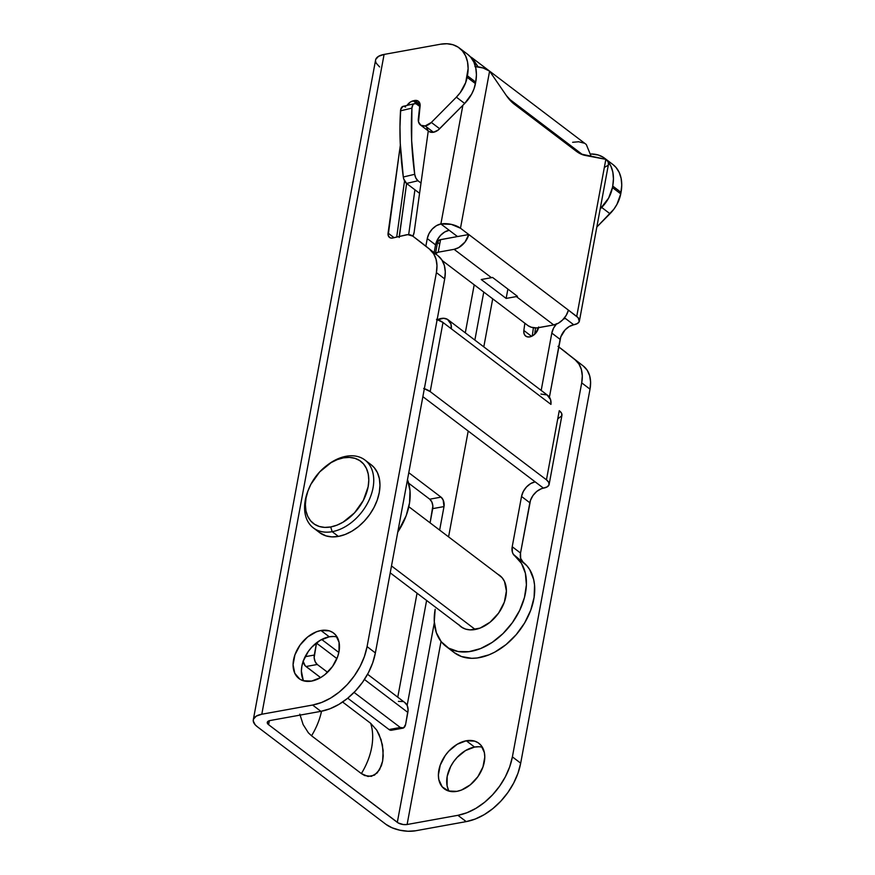 <?xml version="1.0" encoding="UTF-8"?>
<svg xmlns="http://www.w3.org/2000/svg" width="875" height="875" viewBox="0 0 875 875"><rect width="100%" height="100%" fill="white"/><g stroke="black" fill="none" stroke-linecap="round" stroke-linejoin="round"><path stroke-width="1.31" d="M414.63 100.483A8.52 5.786 127.2 0 1 418.381 101.237A8.52 5.786 127.2 0 1 420.066 106.411L418.502 121.866L420.886 125.289L425.173 125.945A10.653 7.241 127.2 0 1 420.481 125.016A10.653 7.241 127.2 0 1 418.37 118.552L419.967 103.753L418.064 101.019L414.63 100.483L420.12 104.65L414.63 100.483A8.52 5.786 127.2 0 0 414.269 100.559L420.142 105.011L414.269 100.559A8.52 5.786 127.2 0 1 414.63 100.483M420.481 125.016L428.783 131.316A10.653 7.241 -52.8 0 0 433.475 132.256L425.173 125.945L431.353 122.434L456.378 97.158L460.195 92.717L465.697 82.567L468.125 68.556L467.512 61.841L465.588 55.88L462.438 50.936L458.172 47.173L452.966 44.745L447.005 43.75L440.53 44.22L384.092 54.425L378.558 56.317L375.769 59.358M303.089 679.569L301.383 671.059L301.864 666.203L303.209 661.194L308.295 651.459L311.828 647.117L320.217 640.303L329.263 636.803L320.961 630.503A28.591 19.425 127.2 0 1 333.561 633.019A28.591 19.425 127.2 0 1 336.383 659.816A28.591 19.425 127.2 0 1 311.587 681.089L303.253 680.739L299.753 679.109L294.777 673.269L293.081 664.759L294.908 654.894L299.994 645.159L307.552 637.044L316.444 631.794L320.961 630.503L329.295 630.853L332.795 632.483L335.65 635.009L339.062 642.327L338.997 651.689L337.641 656.698L332.566 666.433L324.997 674.548L320.644 677.589L311.587 681.089A28.591 19.425 127.2 0 1 298.998 678.573A28.591 19.425 127.2 0 1 296.166 651.777A28.591 19.425 127.2 0 1 320.961 630.503L329.263 636.803A28.591 19.425 -52.8 0 0 306.217 654.686A28.591 19.425 -52.8 0 0 303.778 680.892M478.92 746.758L474.578 747.064L466.277 740.764A28.591 19.425 127.2 0 1 478.866 743.28A28.591 19.425 127.2 0 1 481.698 770.077A28.591 19.425 127.2 0 1 456.903 791.35L461.42 790.07L470.312 784.809L477.87 776.694L482.956 766.97L484.783 757.094L484.367 752.588L480.966 745.27L478.111 742.744L474.611 741.125L466.277 740.764L457.22 744.264L448.842 751.078L445.298 755.42L440.223 765.155L438.386 775.02L438.802 779.538L442.203 786.855L448.558 791L456.903 791.35A28.591 19.425 127.2 0 1 444.303 788.834A28.591 19.425 127.2 0 1 441.481 762.038A28.591 19.425 127.2 0 1 466.277 740.764L474.578 747.064A28.591 19.425 -52.8 0 0 451.533 764.958A28.591 19.425 -52.8 0 0 449.094 791.153M421.072 242.419L438.178 255.894A35.514 24.128 -52.8 0 1 444.697 278.906L436.395 272.606L436.975 265.562L436.034 259.164L433.628 253.75L429.877 249.594A35.514 24.128 127.2 0 1 436.395 272.606L367.073 646.614A56.82 38.609 127.2 0 1 312.605 705.042L321.595 702.483L330.597 698.097L339.259 692.038L347.266 684.545L354.288 675.916L360.073 666.466L364.394 656.578L367.073 646.614L375.375 652.914A56.82 38.609 -52.8 0 1 320.906 711.342L312.605 705.042L261.8 714.23L384.092 54.425L261.8 714.23L256.266 716.122L253.477 719.163L253.258 720.978L255.216 724.839L257.327 726.742L386.028 824.403L392.088 827.794L399.798 830.2L407.991 831.25L415.417 830.802A21.306 9.297 10.5 0 1 386.028 824.403L257.327 726.742A21.306 9.297 10.5 0 1 253.302 719.797A21.306 9.297 10.5 0 1 261.8 714.23L312.605 705.042L320.906 711.342L270.102 720.53L267.673 721.634L267.455 723.417L268.614 724.708L269.358 720.705L268.614 724.708L398.234 822.959L403.277 824.534L407.116 824.502L457.909 815.314L466.222 821.614L415.417 830.802L466.222 821.614L457.909 815.314A56.82 38.609 127.2 0 0 512.389 756.875L520.691 763.175L518.011 773.139L513.691 783.037L507.905 792.477L500.872 801.117L492.877 808.598L484.203 814.658L475.202 819.055L466.222 821.614A56.82 38.609 -52.8 0 0 520.691 763.175L590.013 389.167L581.711 382.867A35.514 24.128 127.2 0 0 575.192 359.866L583.494 366.166L587.245 370.311L589.652 375.736L590.592 382.134L590.013 389.167A35.514 24.128 -52.8 0 0 583.494 366.166L558.731 346.872L583.494 366.166L558.731 346.894L575.192 359.866L578.944 364.011L581.35 369.436L582.291 375.834L581.711 382.867L512.389 756.875L581.711 382.867L590.013 389.167L520.691 763.175L512.389 756.875L509.698 766.839L505.389 776.737L499.603 786.177L492.57 794.817L484.575 802.298L475.902 808.358L466.9 812.755L457.909 815.314L407.116 824.502L441.033 641.462L407.116 824.502A7.098 3.095 10.5 0 1 397.316 822.369L434.339 622.628L397.316 822.369L268.614 724.708A7.098 3.095 10.5 0 1 267.269 722.389A7.098 3.095 10.5 0 1 270.102 720.53L320.906 711.342L329.897 708.794L338.898 704.397L347.561 698.337L355.567 690.845L362.589 682.216L368.375 672.766L372.695 662.878L375.375 652.914L444.697 278.906L375.375 652.914L367.073 646.614L436.395 272.606L444.697 278.906L445.277 271.863L444.347 265.464L441.93 260.05L438.178 255.894L412.77 236.119L407.794 234.642L391.814 238.12L389.889 237.683L388.172 235.386L400.334 145.184L388.073 233.111L394.122 237.694L388.073 233.111A7.098 4.823 127.2 0 0 389.473 237.42A7.098 4.823 127.2 0 0 392.908 237.978L405.825 234.927A14.208 9.647 127.2 0 1 412.683 236.053A14.208 9.647 127.2 0 1 412.77 236.119L421.072 242.419A14.208 9.647 -52.8 0 0 420.984 242.353A14.208 9.647 -52.8 0 0 420.886 242.277M375.55 61.173L376.13 63.087L379.608 66.938M474.863 340.091L483.766 292.053L474.863 340.091M311.544 735.788L361.375 773.587L364.7 775.567L371.383 776.355L377.245 772.898L381.413 765.713L382.637 761.053L383.228 755.913L382.43 744.964L379.127 734.552L376.688 730.056L370.683 723.319L342.628 702.023L370.683 723.319A60.375 41.027 127.2 0 1 361.375 773.587L368.08 776.497L374.478 775.141L379.586 769.716L382.637 761.053L383.152 750.477L381.062 739.594L376.688 730.056L370.683 723.319A60.375 41.027 -52.8 0 1 361.375 773.587L311.544 735.788A60.375 41.027 -52.8 0 0 321.53 711.233A60.375 41.027 127.2 0 1 311.544 735.788L308.394 732.845L311.544 735.788M299.808 714.131L303.111 724.544L308.394 732.845L303.111 724.544L299.808 714.131M407.159 705.37L426.606 600.458L407.159 705.37M439.644 530.097L444.008 506.581L443.133 499.953L441.022 497.142L408.778 472.686L441.022 497.142L429.734 499.188L408.658 483.197L429.734 499.188L441.022 497.142A7.098 4.189 -100.3 0 1 444.008 506.581L439.644 530.097M612.85 164.478L616.055 167.497L619.205 172.452L621.13 178.402L621.742 185.128L620.747 193.878L616.963 204.345L613.812 209.278L596.837 227.019L609.995 213.73A28.416 19.305 -52.8 0 0 620.747 193.878L612.445 187.567L608.661 198.045L600.184 208.95L601.694 207.43L609.995 213.73L601.694 207.43A28.416 19.305 127.2 0 0 612.445 187.567L612.73 186.058L612.445 187.567L620.747 193.878L621.031 192.369A42.623 28.952 -52.8 0 0 612.927 164.533L604.625 158.233A42.623 28.952 127.2 0 1 606.67 160.027L603.487 157.434L598.27 155.006L591.194 153.989A42.623 28.952 127.2 0 1 604.625 158.233M482.388 747.272A28.591 19.425 -52.8 0 0 474.578 747.064L465.533 750.564L457.144 757.378L453.6 761.72L450.691 766.478L447.169 776.464L447.103 785.837L448.394 789.83M465.303 332.828L474.206 284.791L465.303 332.828M397.764 697.189L417.047 593.195L397.764 697.189M430.084 522.845L432.852 505.98L431.845 501.998L429.734 499.188A7.098 4.189 79.7 0 1 432.72 508.627L444.008 506.581L432.72 508.627L430.084 522.845M429.188 131.589L433.475 132.256L438.211 130.025L464.68 103.469L471.647 94.073L473.998 88.867L475.716 82.097A42.623 28.952 -52.8 0 0 467.611 54.272L459.309 47.972A42.623 28.952 127.2 0 0 440.53 44.22L384.092 54.425A21.306 9.297 -169.5 0 0 375.594 59.992L253.302 719.797M406.984 105.492L410.441 102.014L414.269 100.559L413.131 100.833L420.098 106.116L413.131 100.833A8.52 5.786 127.2 0 0 407.039 105.405M426.803 128.166L428.127 130.714M459.309 47.972A42.623 28.952 127.2 0 1 467.414 75.797L475.716 82.097L475.442 83.606L467.13 77.306A28.416 19.305 127.2 0 1 456.378 97.158L464.68 103.469L439.655 128.734L431.353 122.434A10.653 7.241 127.2 0 1 425.173 125.945L433.475 132.256A10.653 7.241 -52.8 0 0 439.655 128.734L431.353 122.434L456.378 97.158L464.68 103.469A28.416 19.305 -52.8 0 0 475.442 83.606L467.13 77.306L467.414 75.797L475.716 82.097L476.427 74.867L475.814 68.141L473.889 62.191L470.739 57.236L467.534 54.217M396.703 237.081L404.534 180.895L396.703 237.081M337.072 637.011A28.591 19.425 -52.8 0 0 329.263 636.803L333.605 636.486M607.567 160.989L610.903 166.152L612.817 172.102L613.441 178.828L612.73 186.058L621.031 192.369L612.73 186.058A42.623 28.952 127.2 0 0 607.567 160.989M535.533 327.961L534.658 334.283L535.533 327.961M303.056 661.106L305.2 665.788L320.6 677.611L305.988 666.52L317.275 664.486L305.988 666.52A7.098 4.189 79.7 0 1 303.122 661.445M402.741 728.197A7.098 4.189 -100.3 0 1 400.312 727.486L354.08 692.409L400.312 727.486L403.594 727.88L405.628 724.358A7.098 4.189 -100.3 0 1 402.741 728.197L391.453 730.242A7.098 4.189 79.7 0 1 389.025 729.531L400.312 727.486L389.025 729.531L347.736 698.195L389.025 729.531L391.53 730.22M327.556 672.273L317.275 664.486L327.556 672.273M404.611 702.395L407.203 705.447L408.089 709.887L405.628 724.358L407.837 712.414L364.448 679.492L407.837 712.414A14.919 10.139 -52.8 0 0 405.005 702.68L367.577 674.275M336.919 658.602L316.498 643.114L314.158 657.694L315.164 661.675L317.275 664.486A7.098 4.189 -100.3 0 1 314.289 655.047L305.134 656.709L314.289 655.047L316.498 643.114L336.919 658.602M398.431 701.367L402.784 701.553M414.116 232.466A9.231 6.278 127.2 0 1 412.869 236.195L414.116 232.466L428.269 130.922L414.116 232.466M538.541 327.677A9.231 6.278 127.2 0 1 529.747 336.897L532.766 335.716L535.533 333.397L538.661 326.977M437.577 319.681A15.63 10.62 127.2 0 1 441.273 318.445A15.63 10.62 127.2 0 1 448.153 319.823A15.63 10.62 127.2 0 1 451.303 328.781L550.955 404.392A15.63 10.62 -52.8 0 0 547.794 395.434L448.153 319.823M458.533 624.455L461.748 627.298L465.686 629.125L470.17 629.88L480.134 628.075L490.131 622.169L498.63 613.047L504.35 602.109L506.406 591.008L504.492 581.448L502.108 577.719L497.82 574.241A32.145 21.842 127.2 0 1 499.756 575.487A32.145 21.842 127.2 0 1 502.928 605.609A32.145 21.842 127.2 0 1 475.059 629.519A32.145 21.842 127.2 0 1 460.895 626.697A32.145 21.842 127.2 0 1 459.178 625.166M435.455 253.838L438.222 252.197L454.081 249.331L491.444 277.681L481.239 279.53L506.144 298.43L516.359 296.581L553.722 324.931A15.63 10.62 -52.8 0 0 568.422 310.133L468.781 234.522L457.494 236.567L440.88 223.967L436.384 225.695L432.217 229.086L429.012 233.603L427.262 238.569A14.208 9.647 127.2 0 1 440.88 223.967L462.875 105.284L440.88 223.967A14.208 6.202 10.5 0 1 460.48 228.222L468.781 234.522L457.494 236.567L440.88 223.967L451.292 224.361L460.48 228.222L489.595 71.127L506.395 95.616L514.489 104.355L580.716 153.956L605.839 159.338L576.723 316.433L460.48 228.222L489.595 71.127A14.208 6.202 -169.5 0 0 475.464 66.588M558.316 418.512L561.816 415.745L561.575 413.252L559.256 410.692L546.448 479.817L548.767 482.377L549.008 484.87L547.148 486.894L541.209 488.797L536.791 491.411L533.039 495.436L530.513 500.27L520.527 553.033L512.214 546.733L521.533 496.464L529.834 502.764L520.527 553.033L520.669 558.436L523.173 562.275L514.872 555.975A56.82 38.609 127.2 0 1 510.967 624.575A56.82 38.609 127.2 0 1 445.977 646.352A56.82 38.609 127.2 0 1 435.17 609.252L434.273 621.633L436.352 632.702L441.241 641.725L448.656 648.145L458.106 651.536L468.989 651.678L480.594 648.561L492.188 642.403L503.016 633.577L512.378 622.661L519.684 610.367L524.464 597.472L526.4 584.806L525.372 573.191L521.445 563.369L514.872 555.975A14.208 9.647 127.2 0 1 512.214 546.733L512.367 552.136L513.352 554.312L526.772 565.633L529.747 569.669L533.673 579.491L534.559 585.123L534.1 597.362L530.72 610.247L524.628 622.945L516.217 634.638L506.045 644.591L494.747 652.148L488.895 654.861L477.291 657.978L471.712 658.317L461.464 656.534L454.223 652.619M604.898 167.158L607.731 165.484M608.409 164.391L608.158 161.897L605.839 159.338L576.723 316.433A14.208 6.202 10.5 0 1 579.403 321.059A14.208 6.202 10.5 0 1 573.737 324.778L569.242 326.517L565.075 329.897L560.788 336.897L549.413 397.141L560.12 339.38L551.819 333.08L541.188 390.425L551.819 333.08A14.208 9.647 127.2 0 1 556.205 324.231M579.403 321.059L608.519 163.964A14.208 6.202 -169.5 0 0 605.839 159.338L585.222 155.433A42.623 25.134 -100.3 0 1 576.286 151.244L514.489 104.355A42.623 25.134 -100.3 0 1 506.395 95.616L489.595 71.127L483.077 67.966L474.95 66.566M435.477 253.772A7.098 3.095 10.5 0 1 438.222 252.197L454.081 249.331L458.741 247.581L465.019 242.025L468.781 234.522A15.63 10.62 127.2 0 1 454.081 249.331L491.444 277.681L481.239 279.53L506.144 298.43L507.883 289.078L506.144 298.43L516.359 296.581A15.63 10.62 127.2 0 0 517.442 296.33L492.537 277.43L517.442 296.33A15.63 10.62 127.2 0 1 516.359 296.581L553.722 324.931L558.392 323.192L562.767 319.802L566.267 315.252L568.422 310.133L578.123 317.702L579.294 321.486L577.423 323.509L573.737 324.778L564.539 317.8L565.436 318.478L563.183 319.113M450.439 649.097A56.82 38.609 -52.8 0 0 454.278 652.652A56.82 38.609 -52.8 0 0 519.269 630.875A56.82 38.609 -52.8 0 0 523.173 562.275A14.208 9.647 -52.8 0 1 520.527 553.033L512.214 546.733L521.533 496.464A14.208 9.647 127.2 0 1 535.15 481.852L422.877 396.659L535.15 481.852L530.655 483.591L526.488 486.981L523.283 491.498L521.533 496.464L529.834 502.764A14.208 9.647 -52.8 0 1 543.462 488.152L535.15 481.852L543.462 488.152A14.208 6.202 10.5 0 0 549.128 484.444L561.936 415.319A14.208 6.202 -169.5 0 0 559.256 410.692L546.448 479.817L430.194 391.606L546.448 479.817A14.208 6.202 10.5 0 1 549.128 484.444M492.702 298.834L483.798 346.872L492.702 298.834M468.202 431.047L448.58 536.878L468.202 431.047M427.262 238.569L425.852 246.181L427.262 238.569L435.564 244.869L434.12 252.7L435.564 244.869L427.262 238.569M399.241 236.48A9.231 6.278 127.2 0 1 399.295 235.977L406.613 183.477L399.219 237.464M533.411 327.742L532.262 336L533.411 327.742M397.775 532.087A56.82 38.609 -52.8 0 0 407.477 479.73L410.003 490.602L409.544 502.841L406.164 515.725L397.775 532.087M423.675 388.445L430.194 391.606L443.002 322.481L451.303 328.781L443.002 322.481A14.208 6.202 -169.5 0 0 437.161 319.539M424.353 388.664A14.208 6.202 10.5 0 1 430.194 391.606L443.002 322.481L436.494 319.32M449.181 230.267L444.686 231.995L440.519 235.386L437.314 239.903L435.564 244.869A14.208 9.647 -52.8 0 1 449.181 230.267M414.925 189.777L408.669 234.642L414.925 189.777M556.773 323.597L553.569 328.114L551.819 333.08L560.12 339.38A14.208 9.647 -52.8 0 1 573.737 324.778L565.436 318.478A14.208 9.647 127.2 0 0 563.544 318.981M523.852 330.488L523.961 333.353L525.109 335.573L527.133 336.809L529.747 336.897A9.231 6.278 127.2 0 1 525.678 336.087A9.231 6.278 127.2 0 1 523.852 330.488L524.858 323.236L523.852 330.488L531.562 336.339L523.852 330.488M436.734 320.119L443.516 318.27L447.431 319.342L450.975 324.111L451.303 328.781L550.955 404.392L550.616 399.722L547.072 394.953L540.914 394.056M442.236 260.542L528.073 325.675L442.236 260.542M553.722 324.931L536.692 327.939L531.333 327.25L528.073 325.675A7.098 3.095 10.5 0 0 537.873 327.808L553.722 324.931M491.444 277.681A15.63 10.62 -52.8 0 0 492.537 277.43A15.63 10.62 -52.8 0 1 491.444 277.681M435.389 254.045L437.719 241.478A7.098 3.095 -169.5 0 1 440.552 239.63L438.222 252.197L440.552 239.63L456.356 236.764L439.534 239.881L437.708 241.872L439.064 243.797M457.166 236.316A1.422 0.963 127.2 0 1 456.356 236.764L457.231 236.25M582.717 154.766L508.495 98.448L582.717 154.766M414.498 103.644A7.098 4.025 -103.3 0 1 417.003 104.333L420.033 106.641L416.117 103.819L414.389 103.677L412.956 104.738L411.917 108.128A7.098 4.025 -103.3 0 1 414.498 103.644L403.102 106.345A7.098 4.025 76.7 0 0 400.52 110.819L411.917 108.128L411.655 140.678L414.706 174.3A7.098 4.025 -103.3 0 0 417.966 180.753L415.877 178.084L414.706 174.3L403.309 177.002A7.098 4.025 76.7 0 0 406.569 183.444L417.966 180.753L421.006 183.05L417.966 180.753L406.569 183.444L419.573 193.309L406.569 183.444L403.747 178.959L403.309 177.002L414.706 174.3A213.095 120.641 -103.3 0 1 411.917 108.128L400.52 110.819A213.095 120.641 76.7 0 0 403.309 177.002L400.258 143.38L399.973 126.908L400.695 109.506L402.992 106.367M403.834 106.291L405.606 107.034M478.089 66.85L470.28 56.711L472.227 57.947L478.089 66.85M572.644 142.286L578.703 141.761L584.041 143.139M591.237 156.57L586.294 144.506L472.216 57.947M326.977 465.38A42.623 28.952 127.2 0 1 346.15 456.269L343.492 457.833A39.069 26.545 127.2 0 1 368.134 486.784A39.069 26.545 127.2 0 1 330.684 526.958L332.172 531.683A42.623 28.952 -52.8 0 0 373.034 487.845A42.623 28.952 -52.8 0 0 346.15 456.269A42.623 28.952 127.2 0 1 364.93 460.02A42.623 28.952 127.2 0 1 369.141 499.964A42.623 28.952 127.2 0 1 332.172 531.683L338.406 536.408A42.623 28.952 -52.8 0 0 375.364 504.689A42.623 28.952 -52.8 0 0 371.153 464.745L364.93 460.02M391.497 565.939L475.245 629.486L391.497 565.939M343.492 457.833L337.312 459.594L331.122 462.612L319.67 471.931L310.855 484.356L307.891 491.159L306.042 498.017L305.386 504.645L305.955 510.814L307.716 516.272L310.603 520.811L314.519 524.256L319.288 526.477L324.745 527.395L330.684 526.958L336.864 525.197L343.055 522.178L354.506 512.87L363.322 500.434L368.134 486.784L368.791 480.145L368.222 473.988L366.461 468.53L363.573 463.991L359.658 460.545L354.889 458.325L349.431 457.406L343.492 457.833L346.15 456.269A42.623 28.952 -52.8 0 0 327.523 464.953L326.419 465.795A39.069 26.545 127.2 0 1 343.492 457.833M313.403 527.92L319.627 532.645A42.623 28.952 -52.8 0 0 338.406 536.408L332.172 531.683A42.623 28.952 127.2 0 1 313.403 527.92A42.623 28.952 127.2 0 1 308.339 489.923M371.077 464.691L374.281 467.709L377.431 472.664L379.356 478.614L379.969 485.341L379.258 492.581L377.245 500.052L374.008 507.467L369.666 514.555L364.394 521.03L358.4 526.652L351.892 531.191L345.144 534.483L338.406 536.408L331.931 536.878L325.97 535.872L319.539 532.591M308.591 489.289L308.077 490.58A42.623 28.952 -52.8 0 0 332.172 531.683L330.684 526.958A39.069 26.545 127.2 0 1 308.591 489.289A39.069 26.545 127.2 0 1 326.419 465.795M557.988 346.314L566.289 352.614M412.683 236.053L420.984 242.353M321.705 639.472L338.844 652.466M445.977 646.352L454.278 652.652M408.822 506.712L501.473 577.008M390.217 572.841L462.831 627.933"/></g></svg>
